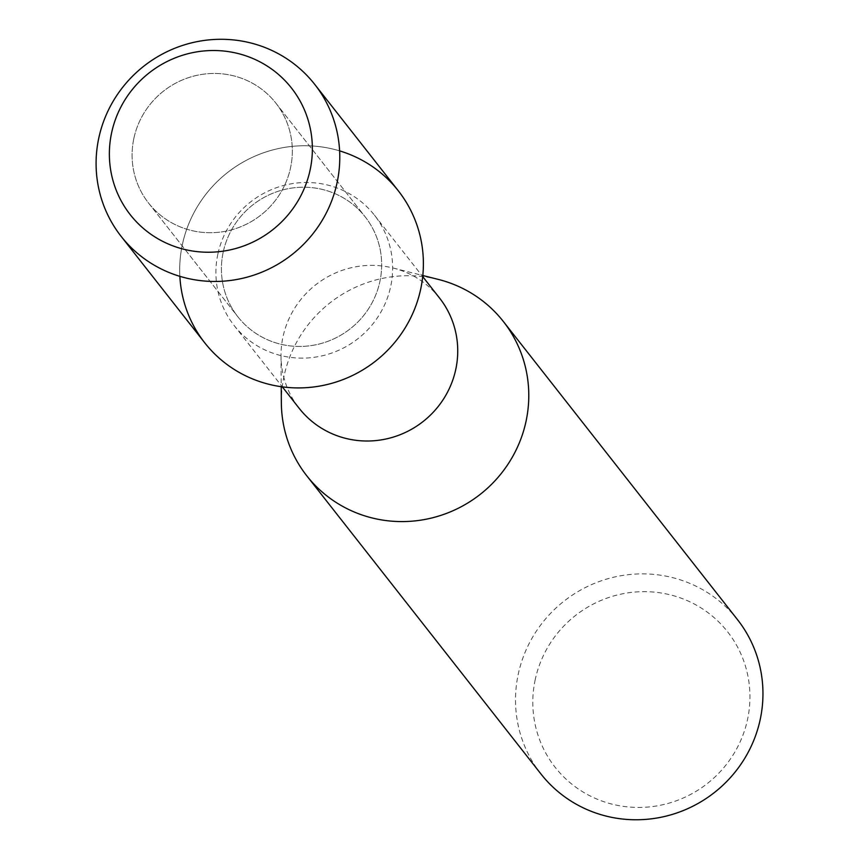 <?xml version="1.0" encoding="UTF-8"?>
<svg xmlns="http://www.w3.org/2000/svg" width="859" height="859" viewBox="0 0 859 859"><rect width="100%" height="100%" fill="white"/><g stroke="black" fill="none" stroke-linecap="round" stroke-linejoin="round"><path stroke-width="0.64" stroke-dasharray="4.29 3.22" d="M133.864 138.417A80.918 78.813 -38.1 0 0 148.575 203.068A80.918 78.813 -38.1 0 0 229.782 230.309A80.918 78.813 -38.1 0 0 290.557 167.763A80.918 78.813 -38.1 0 0 275.857 103.112A80.918 78.813 -38.1 0 0 194.649 75.871A80.918 78.813 -38.1 0 0 133.864 138.417A80.918 78.813 -38.1 0 0 148.575 203.068A80.918 78.813 -38.1 0 0 229.782 230.309A80.918 78.813 -38.1 0 0 290.557 167.763A80.918 78.813 -38.1 0 0 275.857 103.112A80.918 78.813 -38.1 0 0 194.649 75.871A80.918 78.813 -38.1 0 0 133.864 138.417M223.19 252.159A80.918 78.813 -38.1 0 0 237.9 316.81A80.918 78.813 -38.1 0 0 319.108 344.04A80.918 78.813 -38.1 0 0 379.893 281.505A80.918 78.813 -38.1 0 0 365.182 216.855A80.918 78.813 -38.1 0 0 283.975 189.614A80.918 78.813 -38.1 0 0 223.19 252.159A80.918 78.813 -38.1 0 0 237.9 316.81A80.918 78.813 -38.1 0 0 319.108 344.04A80.918 78.813 -38.1 0 0 379.893 281.505A80.918 78.813 -38.1 0 0 365.182 216.855A80.918 78.813 -38.1 0 0 283.975 189.614A80.918 78.813 -38.1 0 0 223.19 252.159M217.864 254.124A89.25 86.931 -38.1 0 0 234.077 325.432A89.25 86.931 -38.1 0 0 323.65 355.476A89.25 86.931 -38.1 0 0 390.684 286.498A89.25 86.931 -38.1 0 0 374.46 215.19A89.25 86.931 -38.1 0 0 284.898 185.147A89.25 86.931 -38.1 0 0 217.864 254.124M339.616 150.873A123.062 119.863 -38.1 0 0 182.387 244.514A123.062 119.863 -38.1 0 0 179.864 276.34M439.55 298.062A89.25 86.931 -38.1 0 0 393.132 268.029A89.25 86.931 -38.1 0 0 282.955 337.007A89.25 86.931 -38.1 0 0 281 356.098A89.25 86.931 -38.1 0 0 299.179 408.315M438.337 279.422A124.952 121.699 -38.1 0 0 284.082 375.984A124.952 121.699 -38.1 0 0 281.344 402.71M737.505 619.65A124.952 121.699 -38.1 0 0 612.113 577.592A124.952 121.699 -38.1 0 0 518.256 674.165A124.952 121.699 -38.1 0 0 540.966 773.991M535.211 679.662A109.651 106.795 -38.1 0 0 618.641 805.592A109.651 106.795 -38.1 0 0 747.545 719.434A109.651 106.795 -38.1 0 0 664.114 593.505A109.651 106.795 -38.1 0 0 535.211 679.662M398.318 190.816A123.062 119.863 -38.1 0 0 274.826 149.402A123.062 119.863 -38.1 0 0 182.387 244.514A123.062 119.863 -38.1 0 0 204.753 342.838M148.575 203.068L237.9 316.81L148.575 203.068M234.077 325.432L282.321 386.851M281 356.098L281.226 386.7M393.132 268.029L422.811 275.514M374.46 215.19L422.703 276.609M275.857 103.112L365.182 216.855L275.857 103.112"/><path stroke-width="1.29" d="M111.616 132.791A102.511 99.837 -38.1 0 0 189.614 250.517A102.511 99.837 -38.1 0 0 310.12 169.964A102.511 99.837 -38.1 0 0 232.123 52.238A102.511 99.837 -38.1 0 0 111.616 132.791A102.511 99.837 -38.1 0 0 189.614 250.517A102.511 99.837 -38.1 0 0 310.12 169.964A102.511 99.837 -38.1 0 0 232.123 52.238A102.511 99.837 -38.1 0 0 111.616 132.791M179.864 276.34A123.062 119.863 -38.1 0 0 291.92 387.753A123.062 119.863 -38.1 0 0 420.685 289.15A123.062 119.863 -38.1 0 0 339.616 150.873M282.321 386.851L299.179 408.315A89.25 86.931 -38.1 0 0 388.74 438.358A89.25 86.931 -38.1 0 0 455.775 369.381A89.25 86.931 -38.1 0 0 439.55 298.062L422.703 276.609M281.226 386.7L281.344 402.71A124.952 121.699 -38.1 0 0 306.792 475.822A124.952 121.699 -38.1 0 0 432.184 517.87A124.952 121.699 -38.1 0 0 526.041 421.307A124.952 121.699 -38.1 0 0 503.331 321.47A124.952 121.699 -38.1 0 0 438.337 279.422L422.811 275.514M306.792 475.822L540.966 773.991A124.952 121.699 -38.1 0 0 666.359 816.05A124.952 121.699 -38.1 0 0 760.215 719.477A124.952 121.699 -38.1 0 0 737.505 619.65L503.331 321.47M98.785 138.063A123.062 119.863 -38.1 0 0 121.151 236.386A123.062 119.863 -38.1 0 0 244.643 277.801A123.062 119.863 -38.1 0 0 337.082 182.688A123.062 119.863 -38.1 0 0 314.716 84.365A123.062 119.863 -38.1 0 0 191.224 42.95A123.062 119.863 -38.1 0 0 98.785 138.063M121.151 236.386L204.753 342.838A123.062 119.863 -38.1 0 0 328.256 384.252A123.062 119.863 -38.1 0 0 420.685 289.15A123.062 119.863 -38.1 0 0 398.318 190.816L314.716 84.365"/></g></svg>
